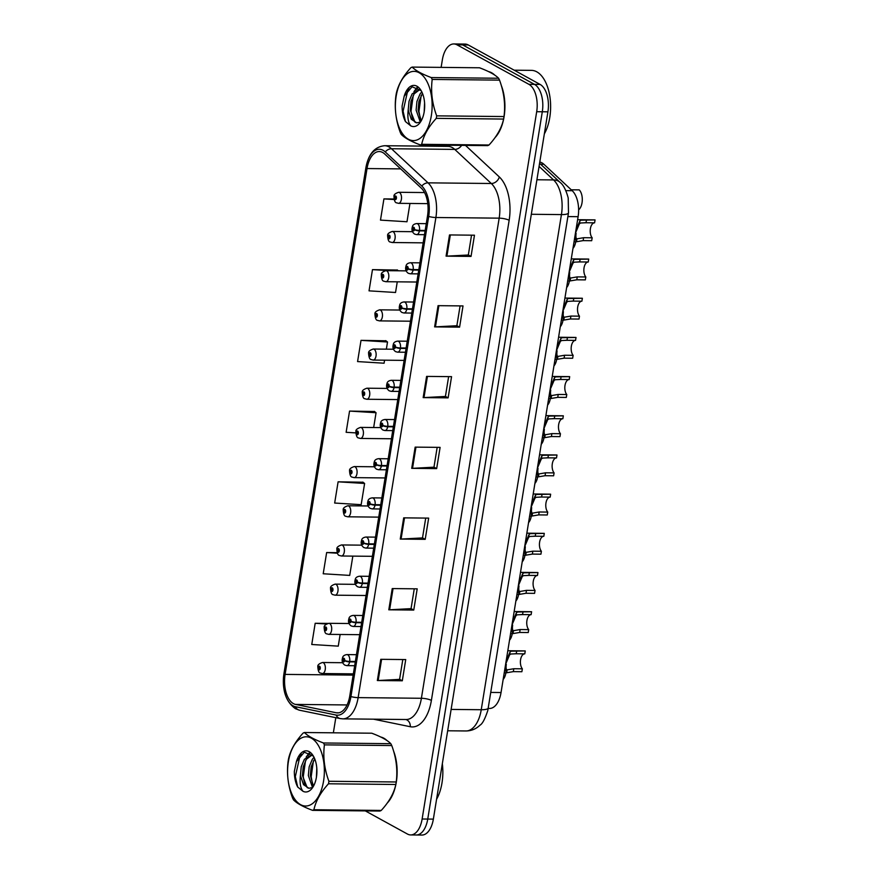 <?xml version="1.0" encoding="UTF-8"?>
<svg xmlns="http://www.w3.org/2000/svg" width="879" height="879" viewBox="0 0 879 879"><rect width="100%" height="100%" fill="white"/><g stroke="black" fill="none" stroke-linecap="round" stroke-linejoin="round"><path stroke-width="1.32" d="M539.783 162.077A22.096 11.746 90.6 0 1 543.881 164.263L572.207 190.699A22.096 11.746 90.6 0 1 578.107 216.684L501.041 692.531A22.096 11.746 90.6 0 1 489.581 708.452L488.219 708.441M387.243 803.065A35.358 18.789 -89.4 0 0 393.528 750.908A35.358 18.789 -89.4 0 1 387.243 803.065M387.046 740.59A35.358 18.789 -89.4 0 0 383.848 738.206A35.358 18.789 -89.4 0 0 380.805 737.041A35.358 18.789 -89.4 0 1 383.848 738.206A35.358 18.789 -89.4 0 1 387.046 740.59M495.009 137.64A35.358 18.789 -89.4 0 0 501.305 85.483A35.358 18.789 -89.4 0 1 495.009 137.64M494.822 75.165A35.358 18.789 -89.4 0 0 491.625 72.781A35.358 18.789 -89.4 0 0 488.581 71.617A35.358 18.789 -89.4 0 1 491.625 72.781A35.358 18.789 -89.4 0 1 494.822 75.165M293.41 703.618A23.568 12.526 90.6 0 1 285.104 674.402L367.026 168.548A23.568 12.526 90.6 0 1 379.256 151.551A23.568 12.526 90.6 0 1 384.694 153.979L421.25 188.073A23.568 12.526 90.6 0 1 427.535 215.805L349.776 695.926A23.568 12.526 90.6 0 1 337.558 712.913A23.568 12.526 90.6 0 1 336.261 712.77L295.553 704.42A23.568 12.526 90.6 0 1 293.41 703.618M293.059 705.815A25.854 13.745 -89.4 0 0 295.399 706.694L336.119 715.045A25.854 13.745 -89.4 0 0 350.941 696.564L428.699 216.443A25.854 13.745 -89.4 0 0 421.799 186.029L385.255 151.924A25.854 13.745 -89.4 0 0 365.873 167.9L283.939 673.764A25.854 13.745 -89.4 0 0 293.059 705.815M365.312 810.899L407.46 834.05A22.096 11.746 -89.4 0 0 410.669 834.929L421.898 835.05A22.096 11.746 -89.4 0 0 433.358 819.118L547.914 111.831A22.096 11.746 -89.4 0 0 540.124 84.439L468.243 44.95L462.629 44.884A22.096 11.746 -89.4 0 0 459.42 44.005A22.096 11.746 -89.4 0 1 462.629 44.884L534.509 84.384L462.629 44.884L457.014 44.829A22.096 11.746 -89.4 0 0 453.806 43.95A22.096 11.746 -89.4 0 0 442.346 59.882L441.126 67.386M547.914 111.831L542.299 111.765A22.096 11.746 -89.4 0 0 534.509 84.384A22.096 11.746 -89.4 0 1 542.299 111.765L427.743 819.063L542.299 111.765L536.684 111.71A22.096 11.746 -89.4 0 0 528.894 84.318L457.014 44.829M416.283 834.995A22.096 11.746 -89.4 0 0 427.743 819.063A22.096 11.746 -89.4 0 1 416.283 834.995M397.407 270.051L372.476 269.633L369.037 290.85L395.539 292.487L397.264 281.818M385.947 340.788L361.016 340.36L357.577 361.577L384.079 363.214L384.573 360.192M363.038 482.241L338.107 481.813L334.668 503.041L361.17 504.678L364.609 483.461L362.818 482.077M374.487 411.515L349.556 411.086L346.128 432.303L355.841 432.907M428.556 145.013L428.37 146.167M335.811 717.671L333.361 732.811M410.669 834.929A22.096 11.746 -89.4 0 0 422.129 819.008L536.684 111.71M438.061 305.661L463.013 305.925L459.585 327.142L434.622 326.889L438.061 305.661M449.51 234.935L474.473 235.198L471.034 256.415L446.082 256.152L449.51 234.935M403.692 517.852L428.655 518.116L425.216 539.332L400.253 539.069L403.692 517.852M392.232 588.578L417.195 588.842L413.756 610.059L388.804 609.806L392.232 588.578M380.783 659.316L405.735 659.569L402.307 680.785L377.344 680.533L380.783 659.316M426.601 376.399L451.564 376.651L448.125 397.868L423.162 397.616L426.601 376.399M415.152 447.125L440.104 447.378L436.665 468.606L411.713 468.342L415.152 447.125M394.023 199.006L383.925 198.896L380.486 220.113L406.988 221.761L409.955 203.456M337.151 552.66L326.647 552.55L323.208 573.767L349.71 575.404L352.842 556.11M327.9 623.409L315.187 623.277L311.759 644.494L338.261 646.142L340.14 634.484M436.665 468.606L433.973 467.123M437.171 447.356L433.962 467.178L412.537 468.331A5.889 1.362 -170.8 0 1 411.713 468.342M448.125 397.868L445.433 396.385M448.631 376.619L445.422 396.451L423.986 397.594A5.889 1.362 -170.8 0 1 423.162 397.616M402.307 680.785L399.604 679.313M402.802 659.547L399.593 679.368L378.168 680.522A5.889 1.362 -170.8 0 1 377.344 680.533M413.756 610.059L411.064 608.576M414.262 588.809L411.053 608.642L389.617 609.784A5.889 1.362 -170.8 0 1 388.804 609.806M425.216 539.332L422.513 537.849M425.722 518.083L422.502 537.915L401.077 539.058A5.889 1.362 -170.8 0 1 400.253 539.069M471.034 256.415L468.342 254.932M471.54 235.165L468.331 254.998L446.895 256.141A5.889 1.362 -170.8 0 1 446.082 256.152M459.585 327.142L456.882 325.659M460.091 305.892L456.871 325.724L435.446 326.867A5.889 1.362 -170.8 0 1 434.622 326.889M349.556 411.086L376.058 412.723L373.663 427.535M376.058 412.723L374.267 411.339M338.107 481.813L364.609 483.461M326.647 552.55L337.371 553.21M315.187 623.277L326.516 623.98M361.016 340.36L387.518 341.997L386.353 349.161M387.518 341.997L385.727 340.612M372.476 269.633L389.705 270.699M398.341 270.787L397.187 269.886M383.925 198.896L394.133 199.533M468.243 44.95A22.096 11.746 -89.4 0 0 465.035 44.071L453.806 43.95M505.897 672.809A11.053 5.867 90.6 0 1 503.162 679.39M317.923 666.952A3.681 0.725 7.8 0 0 317.835 667.084A3.681 0.725 7.8 0 0 318.363 667.557A1.846 0.978 -89.4 0 0 319.022 669.765A1.846 0.978 -89.4 0 0 320.242 668.501A1.846 0.978 -89.4 0 0 319.593 666.227A1.846 0.978 -89.4 0 0 318.385 667.403L319.418 667.282L319.297 668.732L318.363 667.557M319.681 667.765L318.934 667.754M318.385 667.403A3.681 0.989 -169.4 0 1 317.879 666.754C317.418 665.095 318.945 663.678 322.483 662.502A5.527 2.934 90.6 0 1 323.285 662.722A5.527 2.934 90.6 0 1 325.329 668.82A5.527 2.934 90.6 0 1 322.373 673.545L320.363 673.017C318.978 672.94 318.132 670.963 317.835 667.084M319.692 667.82L318.923 667.82M514.6 653.745L524.785 653.855A8.098 4.307 -89.4 0 0 520.577 659.689A8.098 4.307 -89.4 0 0 522.357 668.82L521.884 671.721L513.325 671.633L506.414 672.809L504.986 668.15M506.128 661.074L510.062 651.943L511.27 651.185L525.257 650.943A11.053 5.867 90.6 0 0 524.807 650.899L507.809 650.724M505.612 664.315L506.293 664.315C505.832 667.842 506.128 669.699 507.161 669.875L513.797 668.732L522.357 668.82M507.128 669.875L506.689 672.776M516.698 650.856L516.226 653.767L510.809 654.02L509.6 654.844L505.634 664.172M355.358 661.48L349.71 661.426A3.681 0.725 -172.2 0 1 344.689 660.514A1.846 0.978 -89.4 0 0 344.03 658.316A1.846 0.978 -89.4 0 0 342.81 659.569A1.846 0.978 -89.4 0 0 343.458 661.854A1.846 0.978 -89.4 0 0 344.667 660.678L343.634 660.788L343.755 659.349L344.689 660.514M506.293 664.315L505.491 665.04M344.667 660.678A3.681 0.989 10.6 0 0 349.633 661.887A5.527 2.934 90.6 0 1 346.809 665.634L354.666 665.722M355.281 661.942L349.633 661.887M524.785 653.855L525.257 650.943M512.248 633.627A11.053 5.867 90.6 0 1 509.512 640.198M324.263 627.771A3.681 0.725 7.8 0 0 324.175 627.903A3.681 0.725 7.8 0 0 324.703 628.375A1.846 0.978 -89.4 0 0 325.362 630.573A1.846 0.978 -89.4 0 0 326.592 629.32A1.846 0.978 -89.4 0 0 325.944 627.035A1.846 0.978 -89.4 0 0 324.736 628.221L325.768 628.1L325.648 629.54L324.703 628.375M326.032 628.584L325.285 628.573M324.736 628.221A3.681 0.989 -169.4 0 1 324.23 627.573C323.758 625.914 325.296 624.497 328.834 623.31A5.527 2.934 90.6 0 1 329.636 623.53A5.527 2.934 90.6 0 1 331.669 629.639A5.527 2.934 90.6 0 1 328.713 634.363L326.713 633.836C325.329 633.748 324.483 631.77 324.175 627.903M326.032 628.639L325.274 628.628M518.588 594.435A11.053 5.867 90.6 0 1 515.863 601.016M330.614 588.589A3.681 0.725 7.8 0 0 330.526 588.721A3.681 0.725 7.8 0 0 331.053 589.183A1.846 0.978 -89.4 0 0 331.713 591.391A1.846 0.978 -89.4 0 0 332.932 590.139A1.846 0.978 -89.4 0 0 332.284 587.853A1.846 0.978 -89.4 0 0 331.075 589.029L332.119 588.919L331.987 590.358L331.053 589.183M332.372 589.391L331.636 589.391M331.075 589.029A3.681 0.989 -169.4 0 1 330.581 588.381C330.108 586.732 331.636 585.315 335.174 584.128A5.527 2.934 90.6 0 1 335.976 584.348A5.527 2.934 90.6 0 1 338.019 590.446A5.527 2.934 90.6 0 1 335.064 595.182L333.064 594.654C331.669 594.567 330.823 592.589 330.526 588.721M332.383 589.457L331.625 589.446M524.939 555.253A11.053 5.867 90.6 0 1 522.203 561.835M336.954 549.408A3.681 0.725 7.8 0 0 336.866 549.529A3.681 0.725 7.8 0 0 337.393 550.001A1.846 0.978 -89.4 0 0 338.063 552.21A1.846 0.978 -89.4 0 0 339.283 550.957A1.846 0.978 -89.4 0 0 338.635 548.672A1.846 0.978 -89.4 0 0 337.426 549.847L338.459 549.727L338.338 551.177L337.393 550.001M338.723 550.21L337.976 550.199M337.426 549.847A3.681 0.989 -169.4 0 1 336.921 549.199C336.448 547.551 337.986 546.134 341.524 544.947A5.527 2.934 90.6 0 1 342.327 545.167A5.527 2.934 90.6 0 1 344.37 551.265A5.527 2.934 90.6 0 1 341.404 556L339.404 555.462C338.019 555.385 337.173 553.407 336.866 549.529M338.734 550.276L337.965 550.265M531.279 516.072A11.053 5.867 90.6 0 1 528.554 522.653M343.304 510.216A3.681 0.725 7.8 0 0 343.217 510.347A3.681 0.725 7.8 0 0 343.744 510.82A1.846 0.978 -89.4 0 0 344.403 513.017A1.846 0.978 -89.4 0 0 345.623 511.765A1.846 0.978 -89.4 0 0 344.975 509.49A1.846 0.978 -89.4 0 0 343.766 510.666L344.81 510.545L344.689 511.996L343.744 510.82M345.062 511.029L344.326 511.018M343.766 510.666A3.681 0.989 -169.4 0 1 343.271 510.018C342.799 508.359 344.337 506.941 347.864 505.766A5.527 2.934 90.6 0 1 348.666 505.985A5.527 2.934 90.6 0 1 350.71 512.083A5.527 2.934 90.6 0 1 347.754 516.808L345.755 516.281C344.359 516.204 343.524 514.226 343.217 510.347M345.073 511.084L344.315 511.084M520.939 614.564L531.125 614.663A8.098 4.307 -89.4 0 0 526.928 620.508A8.098 4.307 -89.4 0 0 528.708 629.628L528.235 632.539L519.676 632.451L512.754 633.627L511.336 628.968M512.479 621.882L516.412 612.762L517.61 612.004L531.597 611.751A11.053 5.867 90.6 0 0 531.158 611.718L514.149 611.542M511.952 625.134L512.633 625.134C512.182 628.661 512.468 630.518 513.512 630.693L520.148 629.54L528.708 629.628M513.468 630.693L513.039 633.594M523.038 611.663L522.565 614.575L517.16 614.828L515.94 615.663L511.974 624.991M361.698 622.299L356.05 622.244A3.681 0.725 -172.2 0 1 351.04 621.332A1.846 0.978 -89.4 0 0 350.38 619.135A1.846 0.978 -89.4 0 0 349.15 620.387A1.846 0.978 -89.4 0 0 349.798 622.662A1.846 0.978 -89.4 0 0 351.018 621.486L349.974 621.607L350.095 620.156L351.04 621.332M512.633 625.134L511.831 625.859M351.018 621.486A3.681 0.989 10.6 0 0 355.973 622.706A5.527 2.934 90.6 0 1 353.149 626.452L361.016 626.54M361.621 622.761L355.973 622.706M531.125 614.663L531.597 611.751M527.29 575.371L537.476 575.481A8.098 4.307 -89.4 0 0 533.267 581.327A8.098 4.307 -89.4 0 0 535.047 590.446L534.575 593.358L526.016 593.27L519.104 594.446L517.676 589.776M518.83 582.7L522.763 573.569L523.961 572.822L537.948 572.57A11.053 5.867 90.6 0 0 537.508 572.537L520.5 572.361M518.302 585.941L518.984 585.952C518.533 589.479 518.819 591.325 519.852 591.501L526.488 590.358L535.047 590.446M519.819 591.501L519.39 594.402M529.389 572.482L528.916 575.393L523.499 575.646L522.291 576.47L518.324 585.799M368.048 583.118L362.401 583.052A3.681 0.725 -172.2 0 1 357.379 582.151A1.846 0.978 -89.4 0 0 356.72 579.942A1.846 0.978 -89.4 0 0 355.501 581.195A1.846 0.978 -89.4 0 0 356.149 583.48A1.846 0.978 -89.4 0 0 357.357 582.305L356.325 582.425L356.445 580.975L357.379 582.151M518.984 585.952L518.181 586.678M357.357 582.305A3.681 0.989 10.6 0 0 362.324 583.513A5.527 2.934 90.6 0 1 359.5 587.271L367.356 587.348M367.971 583.579L362.324 583.513M537.476 575.481L537.948 572.57M533.63 536.19L543.815 536.3A8.098 4.307 -89.4 0 0 539.618 542.134A8.098 4.307 -89.4 0 0 541.398 551.265L540.926 554.177L532.366 554.089L525.455 555.264L524.027 550.595M525.17 543.519L529.103 534.388L530.312 533.63L544.288 533.388A11.053 5.867 90.6 0 0 543.848 533.355L526.851 533.179M524.642 546.76L525.334 546.771C524.873 550.298 525.17 552.144 526.202 552.32L532.839 551.177L541.398 551.265M535.729 533.3L535.267 536.212L529.85 536.465L528.631 537.289L524.664 546.617M374.388 543.925L368.74 543.87A3.681 0.725 -172.2 0 1 363.73 542.969A1.846 0.978 -89.4 0 0 363.071 540.761A1.846 0.978 -89.4 0 0 361.851 542.013A1.846 0.978 -89.4 0 0 362.5 544.299A1.846 0.978 -89.4 0 0 363.708 543.123L362.664 543.233L362.785 541.794L363.73 542.969M525.334 546.771L524.532 547.496M363.708 543.123A3.681 0.989 10.6 0 0 368.675 544.332A5.527 2.934 90.6 0 1 365.851 548.089L373.707 548.166M374.322 544.398L368.675 544.332M543.815 536.3L544.288 533.388M436.566 799.297A36.83 19.569 -89.4 0 0 442.335 763.708M544.343 133.872A36.83 19.569 -89.4 0 0 550.133 98.481A36.83 19.569 -89.4 0 0 536.783 71.825A36.83 19.569 -89.4 0 0 531.432 70.364L514.182 70.188M323.56 781.068A34.622 18.393 -89.4 0 0 311.353 738.162A34.622 18.393 -89.4 0 0 288.378 761.741A34.622 18.393 -89.4 0 0 300.585 804.648A34.622 18.393 -89.4 0 0 323.56 781.068M328.493 783.782C320.637 792.364 315.77 801.011 313.913 809.735A39.775 21.14 -89.4 0 1 312.561 810.35L379.904 811.053A39.775 21.14 -89.4 0 0 381.255 810.427C389.111 801.846 393.968 793.199 395.836 784.486L328.493 783.782A39.775 21.14 -89.4 0 0 328.702 782.541A39.775 21.14 -89.4 0 0 328.9 781.277L396.231 781.98C397.769 769.916 396.275 757.786 391.759 745.557A39.775 21.14 -89.4 0 0 390.814 743.678C387.496 740.228 381.145 736.734 371.751 733.207L304.42 732.515C307.76 735.976 314.122 739.47 323.472 742.986L390.814 743.678M391.759 745.557L324.417 744.865C322.89 756.918 324.373 769.059 328.9 781.277M324.417 744.865A39.775 21.14 -89.4 0 0 323.472 742.986M304.42 732.515A39.775 21.14 -89.4 0 0 303.068 733.13C295.168 741.788 290.312 750.435 288.488 759.082A39.775 21.14 -89.4 0 0 288.279 760.324A39.775 21.14 -89.4 0 0 288.081 761.588C286.565 773.74 288.059 785.881 292.564 798A39.775 21.14 -89.4 0 0 293.509 799.879C296.849 803.351 303.2 806.845 312.561 810.35M395.836 784.486A39.775 21.14 -89.4 0 0 396.044 783.233A39.775 21.14 -89.4 0 0 396.231 781.98M316.803 768.257L316.407 777.289M314.012 757.248L312.287 759.379L309.166 766.829L308.353 775.531L312.386 787.112M314.704 758.775L311.155 766.851L310.331 775.553L313.451 786.134M312.221 754.654L304.365 759.291L301.244 766.741L300.42 775.454L303.497 784.661L308.968 788.276L311.232 787.76M312.309 754.764L306.342 759.313L303.233 766.763L302.409 775.476L307.189 787.617L308.848 788.243M316.429 777.157A20.58 10.933 -89.4 0 0 312.99 755.446A20.58 10.933 -89.4 0 0 296.41 761.643L294.333 771.41C294.333 777.497 295.454 782.706 297.695 787.024L302.991 791.287A20.58 10.933 -89.4 0 0 312.66 787.507A20.58 10.933 -89.4 0 0 316.429 777.157M313.396 756.116L304.288 752.182L296.41 761.643M302.991 791.287C300.442 788.133 299.585 782.848 300.42 775.454M313.913 809.735L381.255 810.427M313.429 760.796L311.177 776.794L312.693 784.98M310.133 752.929L308.002 755.654M305.507 760.709L303.255 776.717L304.771 784.892M301.167 754.05L300.047 755.61L295.322 776.629L297.695 787.024M309.496 752.578L306.156 757.094M431.336 115.643A34.622 18.393 -89.4 0 0 419.129 72.737A34.622 18.393 -89.4 0 0 396.154 96.316A34.622 18.393 -89.4 0 0 408.361 139.223A34.622 18.393 -89.4 0 0 431.336 115.643M436.27 118.357C428.403 126.939 423.546 135.586 421.689 144.31A39.775 21.14 -89.4 0 1 420.338 144.925L487.68 145.628A39.775 21.14 -89.4 0 0 489.032 145.002C496.888 136.421 501.744 127.774 503.601 119.061L436.27 118.357A39.775 21.14 -89.4 0 0 436.478 117.116A39.775 21.14 -89.4 0 0 436.676 115.852L504.008 116.555C505.546 104.491 504.052 92.361 499.536 80.132A39.775 21.14 -89.4 0 0 498.591 78.253C495.273 74.803 488.922 71.309 479.527 67.782L412.196 67.09C415.536 70.551 421.887 74.045 431.248 77.561L498.591 78.253M499.536 80.132L432.193 79.44C430.666 91.493 432.149 103.634 436.676 115.852M432.193 79.44A39.775 21.14 -89.4 0 0 431.248 77.561M412.196 67.09A39.775 21.14 -89.4 0 0 410.845 67.705C402.945 76.363 398.088 85.01 396.264 93.657A39.775 21.14 -89.4 0 0 396.055 94.899A39.775 21.14 -89.4 0 0 395.858 96.163C394.341 108.315 395.825 120.456 400.341 132.575A39.775 21.14 -89.4 0 0 401.285 134.454C404.626 137.926 410.976 141.42 420.338 144.925M503.601 119.061A39.775 21.14 -89.4 0 0 503.821 117.808A39.775 21.14 -89.4 0 0 504.008 116.555M424.579 102.832L424.183 111.864M421.788 91.823L420.063 93.954L416.943 101.404L416.119 110.106L420.162 121.687M422.48 93.361L418.931 101.426L418.107 110.128L421.228 120.709M419.986 89.229L412.141 93.866L409.021 101.316L408.197 110.029L411.273 119.236L416.745 122.851L419.008 122.335M420.085 89.339L414.119 93.888L410.998 101.338L410.185 110.051L414.965 122.192L416.624 122.818M424.205 111.732A20.58 10.933 -89.4 0 0 420.766 90.021A20.58 10.933 -89.4 0 0 404.186 96.218L402.11 105.985C402.11 112.072 403.23 117.281 405.472 121.599L410.768 125.862A20.58 10.933 -89.4 0 0 420.437 122.082A20.58 10.933 -89.4 0 0 424.205 111.732M421.173 90.691L412.053 86.757L404.186 96.218M410.768 125.862C408.219 122.708 407.351 117.423 408.197 110.029M421.689 144.31L489.032 145.002M421.206 95.371L418.953 111.369L420.47 119.555M417.91 87.504L415.778 90.229M413.284 95.284L411.02 111.292L412.548 119.467M408.944 88.625L407.823 90.185L403.098 111.204L405.472 121.599M417.272 87.153L413.932 91.669M537.629 476.89A11.053 5.867 90.6 0 1 534.893 483.461M349.655 471.034A3.681 0.725 7.8 0 0 349.567 471.166A3.681 0.725 7.8 0 0 350.095 471.638A1.846 0.978 -89.4 0 0 350.754 473.836A1.846 0.978 -89.4 0 0 351.974 472.583A1.846 0.978 -89.4 0 0 351.325 470.298A1.846 0.978 -89.4 0 0 350.117 471.485L351.15 471.364L351.029 472.803L350.095 471.638M351.413 471.836L350.666 471.836M350.117 471.485A3.681 0.989 -169.4 0 1 349.611 470.836C349.15 469.177 350.677 467.76 354.215 466.573A5.527 2.934 90.6 0 1 355.017 466.793A5.527 2.934 90.6 0 1 357.061 472.891A5.527 2.934 90.6 0 1 354.105 477.627L352.094 477.099C350.71 477.011 349.864 475.034 349.567 471.166M351.424 471.902L350.655 471.891M543.98 437.698A11.053 5.867 90.6 0 1 541.244 444.28M355.995 431.853A3.681 0.725 7.8 0 0 355.907 431.985A3.681 0.725 7.8 0 0 356.434 432.446A1.846 0.978 -89.4 0 0 357.094 434.655A1.846 0.978 -89.4 0 0 358.324 433.402A1.846 0.978 -89.4 0 0 357.676 431.117A1.846 0.978 -89.4 0 0 356.467 432.292L357.5 432.182L357.379 433.622L356.434 432.446M357.764 432.655L357.017 432.655M356.467 432.292A3.681 0.989 -169.4 0 1 355.962 431.644C355.49 429.996 357.028 428.578 360.566 427.392A5.527 2.934 90.6 0 1 361.368 427.612A5.527 2.934 90.6 0 1 363.401 433.71A5.527 2.934 90.6 0 1 360.445 438.445L358.445 437.918C357.061 437.83 356.215 435.852 355.907 431.985M357.764 432.721L357.006 432.71M550.32 398.517A11.053 5.867 90.6 0 1 547.595 405.098M362.346 392.671A3.681 0.725 7.8 0 0 362.258 392.792A3.681 0.725 7.8 0 0 362.785 393.265A1.846 0.978 -89.4 0 0 363.445 395.473A1.846 0.978 -89.4 0 0 364.664 394.221A1.846 0.978 -89.4 0 0 364.016 391.935A1.846 0.978 -89.4 0 0 362.807 393.111L363.851 392.99L363.719 394.44L362.785 393.265M364.104 393.473L363.368 393.462M362.807 393.111A3.681 0.989 -169.4 0 1 362.313 392.463C361.84 390.814 363.368 389.386 366.906 388.21A5.527 2.934 90.6 0 1 367.708 388.43A5.527 2.934 90.6 0 1 369.751 394.528A5.527 2.934 90.6 0 1 366.796 399.253L364.796 398.725C363.401 398.648 362.555 396.671 362.258 392.792M364.115 393.539L363.357 393.528M539.981 497.009L550.166 497.118A8.098 4.307 -89.4 0 0 545.969 502.953A8.098 4.307 -89.4 0 0 547.738 512.083L547.276 514.984L538.717 514.896L531.795 516.072L530.367 511.413M531.52 504.326L535.454 495.207L536.651 494.448L550.639 494.207A11.053 5.867 90.6 0 0 550.199 494.163L533.19 493.987M530.993 507.579L531.674 507.579C531.224 511.106 531.509 512.962 532.542 513.138L539.19 511.985L547.738 512.083M532.509 513.138L532.081 516.039M542.079 494.119L541.607 497.02L536.201 497.283L534.981 498.107L531.015 507.436M380.739 504.744L375.091 504.689A3.681 0.725 -172.2 0 1 370.081 503.777A1.846 0.978 -89.4 0 0 369.411 501.579A1.846 0.978 -89.4 0 0 368.191 502.832A1.846 0.978 -89.4 0 0 368.839 505.117A1.846 0.978 -89.4 0 0 370.048 503.931L369.015 504.052L369.136 502.612L370.081 503.777M531.674 507.579L530.872 508.304M370.048 503.931A3.681 0.989 10.6 0 0 375.014 505.15A5.527 2.934 90.6 0 1 372.191 508.897L380.058 508.985M380.662 505.205L375.014 505.15M550.166 497.118L550.639 494.207M546.331 457.827L556.517 457.926A8.098 4.307 -89.4 0 0 552.309 463.771A8.098 4.307 -89.4 0 0 554.089 472.891L553.616 475.803L545.057 475.715L538.146 476.89L536.717 472.232M537.86 465.145L541.794 456.025L543.002 455.267L556.989 455.014A11.053 5.867 90.6 0 0 556.539 454.981L539.541 454.806M537.344 468.397L538.025 468.397C537.563 471.924 537.86 473.77 538.893 473.957L545.529 472.803L554.089 472.891M548.43 454.926L547.958 457.838L542.541 458.091L541.332 458.926L537.366 468.254M387.09 465.562L381.442 465.507A3.681 0.725 -172.2 0 1 376.421 464.595A1.846 0.978 -89.4 0 0 375.762 462.398A1.846 0.978 -89.4 0 0 374.542 463.651A1.846 0.978 -89.4 0 0 375.19 465.925A1.846 0.978 -89.4 0 0 376.399 464.749L375.366 464.87L375.487 463.42L376.421 464.595M538.025 468.397L537.223 469.122M376.399 464.749A3.681 0.989 10.6 0 0 381.365 465.969A5.527 2.934 90.6 0 1 378.541 469.716L386.397 469.804M387.013 466.024L381.365 465.969M556.517 457.926L556.989 455.014M552.671 418.635L562.857 418.745A8.098 4.307 -89.4 0 0 558.659 424.59A8.098 4.307 -89.4 0 0 560.439 433.71L559.967 436.621L551.408 436.533L544.486 437.709L543.068 433.039M544.211 425.963L548.144 416.833L549.353 416.086L563.329 415.833A11.053 5.867 90.6 0 0 562.89 415.8L545.881 415.624M543.683 429.205L544.365 429.216C543.914 432.743 544.2 434.589 545.244 434.764L551.88 433.622L560.439 433.71M545.2 434.764L544.771 437.665M554.77 415.745L554.297 418.657L548.892 418.909L547.672 419.733L543.705 429.062M393.429 426.381L387.782 426.315A3.681 0.725 -172.2 0 1 382.772 425.414A1.846 0.978 -89.4 0 0 382.112 423.206A1.846 0.978 -89.4 0 0 380.882 424.458A1.846 0.978 -89.4 0 0 381.541 426.744A1.846 0.978 -89.4 0 0 382.75 425.568L381.706 425.689L381.827 424.238L382.772 425.414M544.365 429.216L543.563 429.941M382.75 425.568A3.681 0.989 10.6 0 0 387.705 426.776A5.527 2.934 90.6 0 1 384.881 430.534L392.748 430.611M393.352 426.842L387.705 426.776M562.857 418.745L563.329 415.833M556.671 359.335A11.053 5.867 90.6 0 1 553.935 365.917M368.686 353.479A3.681 0.725 7.8 0 0 368.598 353.611A3.681 0.725 7.8 0 0 369.136 354.083A1.846 0.978 -89.4 0 0 369.795 356.281A1.846 0.978 -89.4 0 0 371.015 355.028A1.846 0.978 -89.4 0 0 370.367 352.754A1.846 0.978 -89.4 0 0 369.158 353.929L370.191 353.808L370.07 355.259L369.136 354.083M370.455 354.292L369.707 354.281M369.158 353.929A3.681 0.989 -169.4 0 1 368.653 353.281C368.18 351.622 369.718 350.205 373.256 349.029A5.527 2.934 90.6 0 1 374.058 349.249A5.527 2.934 90.6 0 1 376.102 355.347A5.527 2.934 90.6 0 1 373.146 360.071L371.136 359.544C369.751 359.456 368.905 357.478 368.598 353.611M370.466 354.347L369.696 354.347M563.01 320.154A11.053 5.867 90.6 0 1 560.286 326.724M375.036 314.297A3.681 0.725 7.8 0 0 374.948 314.429A3.681 0.725 7.8 0 0 375.476 314.902A1.846 0.978 -89.4 0 0 376.135 317.099A1.846 0.978 -89.4 0 0 377.366 315.847A1.846 0.978 -89.4 0 0 376.706 313.561A1.846 0.978 -89.4 0 0 375.498 314.737L376.542 314.627L376.421 316.066L375.476 314.902M376.794 315.1L376.058 315.1M375.498 314.737A3.681 0.989 -169.4 0 1 375.003 314.1C374.531 312.441 376.069 311.023 379.607 309.837A5.527 2.934 90.6 0 1 380.409 310.056A5.527 2.934 90.6 0 1 382.442 316.154A5.527 2.934 90.6 0 1 379.486 320.89L377.487 320.363C376.102 320.275 375.256 318.297 374.948 314.429M376.805 315.165L376.047 315.154M569.361 280.961A11.053 5.867 90.6 0 1 566.625 287.543M381.387 275.116A3.681 0.725 7.8 0 0 381.299 275.248A3.681 0.725 7.8 0 0 381.827 275.709A1.846 0.978 -89.4 0 0 382.486 277.918A1.846 0.978 -89.4 0 0 383.705 276.665A1.846 0.978 -89.4 0 0 383.057 274.38A1.846 0.978 -89.4 0 0 381.849 275.556L382.881 275.446L382.761 276.885L381.827 275.709M383.145 275.918L382.398 275.907M381.849 275.556A3.681 0.989 -169.4 0 1 381.343 274.907C380.882 273.259 382.409 271.842 385.947 270.655A5.527 2.934 90.6 0 1 386.749 270.875A5.527 2.934 90.6 0 1 388.793 276.973A5.527 2.934 90.6 0 1 385.837 281.709L383.826 281.181C382.442 281.093 381.596 279.115 381.299 275.248M383.156 275.984L382.387 275.973M575.712 241.78A11.053 5.867 90.6 0 1 572.976 248.361M387.727 235.935A3.681 0.725 7.8 0 0 387.639 236.055A3.681 0.725 7.8 0 0 388.166 236.528A1.846 0.978 -89.4 0 0 388.837 238.736A1.846 0.978 -89.4 0 0 390.056 237.484A1.846 0.978 -89.4 0 0 389.408 235.198A1.846 0.978 -89.4 0 0 388.199 236.374L389.232 236.253L389.111 237.704L388.166 236.528M389.496 236.737L388.749 236.726M388.199 236.374A3.681 0.989 -169.4 0 1 387.694 235.726C387.221 234.078 388.76 232.649 392.298 231.474A5.527 2.934 90.6 0 1 393.1 231.693A5.527 2.934 90.6 0 1 395.132 237.791A5.527 2.934 90.6 0 1 392.177 242.516L390.177 241.989C388.793 241.912 387.947 239.934 387.639 236.055M389.496 236.803L388.738 236.792M571.251 189.798L579.228 189.875A11.053 5.867 90.6 0 1 582.283 200.137A11.053 5.867 90.6 0 1 578.624 209.839M394.078 196.742A3.681 0.725 7.8 0 0 393.99 196.874A3.681 0.725 7.8 0 0 394.517 197.346A1.846 0.978 -89.4 0 0 395.176 199.544A1.846 0.978 -89.4 0 0 396.396 198.291A1.846 0.978 -89.4 0 0 395.748 196.017A1.846 0.978 -89.4 0 0 394.539 197.193L395.583 197.072L395.451 198.522L394.517 197.346M395.836 197.555L395.1 197.544M394.539 197.193A3.681 0.989 -169.4 0 1 394.045 196.544C393.572 194.885 395.1 193.468 398.637 192.292A5.527 2.934 90.6 0 1 399.44 192.512A5.527 2.934 90.6 0 1 401.483 198.61A5.527 2.934 90.6 0 1 398.528 203.335L396.528 202.807C395.132 202.719 394.286 200.742 393.99 196.874M395.847 197.61L395.089 197.61M559.022 379.453L569.207 379.563A8.098 4.307 -89.4 0 0 564.999 385.398A8.098 4.307 -89.4 0 0 566.779 394.528L566.307 397.44L557.747 397.352L550.836 398.528L549.408 393.858M550.562 386.782L554.495 377.651L555.693 376.893L569.68 376.651A11.053 5.867 90.6 0 0 569.24 376.619L552.232 376.443M550.034 390.023L550.715 390.034C550.265 393.55 550.551 395.407 551.583 395.583L558.22 394.44L566.779 394.528M561.121 376.564L560.648 379.475L555.231 379.728L554.023 380.552L550.056 389.88M399.78 387.189L394.133 387.134A3.681 0.725 -172.2 0 1 389.111 386.233A1.846 0.978 -89.4 0 0 388.452 384.024A1.846 0.978 -89.4 0 0 387.232 385.277A1.846 0.978 -89.4 0 0 387.881 387.562A1.846 0.978 -89.4 0 0 389.089 386.386L388.057 386.496L388.177 385.057L389.111 386.233M550.715 390.034L549.913 390.759M389.089 386.386A3.681 0.989 10.6 0 0 394.056 387.595A5.527 2.934 90.6 0 1 391.232 391.353L399.088 391.43M399.703 387.661L394.056 387.595M569.207 379.563L569.68 376.651M565.362 340.272L575.547 340.382A8.098 4.307 -89.4 0 0 571.35 346.216A8.098 4.307 -89.4 0 0 573.13 355.347L572.658 358.247L564.098 358.16L557.187 359.335L555.759 354.676M556.901 347.59L560.835 338.47L562.044 337.712L576.02 337.47A11.053 5.867 90.6 0 0 575.58 337.426L558.583 337.25M556.374 350.842L557.066 350.842C556.605 354.369 556.901 356.226 557.934 356.402L564.571 355.248L573.13 355.347M557.901 356.402L557.462 359.302M567.46 337.382L566.999 340.283L561.582 340.547L560.362 341.371L556.407 350.699M406.131 348.007L400.472 347.952A3.681 0.725 -172.2 0 1 395.462 347.04A1.846 0.978 -89.4 0 0 394.803 344.843A1.846 0.978 -89.4 0 0 393.583 346.095A1.846 0.978 -89.4 0 0 394.231 348.381A1.846 0.978 -89.4 0 0 395.44 347.194L394.396 347.315L394.528 345.876L395.462 347.04M557.066 350.842L556.264 351.567M395.44 347.194A3.681 0.989 10.6 0 0 400.406 348.414A5.527 2.934 90.6 0 1 397.583 352.16L405.439 352.248M406.054 348.469L400.406 348.414M575.547 340.382L576.02 337.47M571.713 301.09L581.898 301.189A8.098 4.307 -89.4 0 0 577.701 307.035A8.098 4.307 -89.4 0 0 579.47 316.154L579.008 319.066L570.449 318.978L563.527 320.154L562.099 315.495M563.252 308.408L567.186 299.278L568.383 298.53L582.37 298.278A11.053 5.867 90.6 0 0 581.931 298.245L564.922 298.069M562.725 311.66L563.406 311.66C562.956 315.187 563.241 317.033 564.285 317.22L570.921 316.066L579.47 316.154M573.811 298.19L573.339 301.101L567.933 301.354L566.713 302.189L562.747 311.518M412.471 308.826L406.823 308.771A3.681 0.725 -172.2 0 1 401.813 307.859A1.846 0.978 -89.4 0 0 401.143 305.65A1.846 0.978 -89.4 0 0 399.923 306.914A1.846 0.978 -89.4 0 0 400.571 309.188A1.846 0.978 -89.4 0 0 401.78 308.013L400.747 308.133L400.868 306.683L401.813 307.859M563.406 311.66L562.604 312.386M401.78 308.013A3.681 0.989 10.6 0 0 406.746 309.232A5.527 2.934 90.6 0 1 403.922 312.979L411.79 313.067M412.394 309.287L406.746 309.232M581.898 301.189L582.37 298.278M578.063 261.898L588.249 262.008A8.098 4.307 -89.4 0 0 584.041 267.853A8.098 4.307 -89.4 0 0 585.821 276.973L585.348 279.885L576.789 279.797L569.878 280.972L568.449 276.303M569.592 269.227L573.526 260.096L574.734 259.349L588.721 259.096A11.053 5.867 90.6 0 0 588.271 259.063L571.273 258.887M569.076 272.468L569.757 272.479C569.295 276.006 569.592 277.852 570.625 278.028L577.261 276.885L585.821 276.973M570.592 278.028L570.152 280.928M580.162 259.008L579.69 261.92L574.273 262.173L573.064 262.997L569.098 272.325M418.822 269.644L413.174 269.578A3.681 0.725 -172.2 0 1 408.153 268.677A1.846 0.978 -89.4 0 0 407.493 266.469A1.846 0.978 -89.4 0 0 406.274 267.721A1.846 0.978 -89.4 0 0 406.922 270.007A1.846 0.978 -89.4 0 0 408.131 268.831L407.098 268.952L407.219 267.502L408.153 268.677M569.757 272.479L568.955 273.204M408.131 268.831A3.681 0.989 10.6 0 0 413.097 270.04A5.527 2.934 90.6 0 1 410.273 273.798L418.129 273.874M418.745 270.106L413.097 270.04M588.249 262.008L588.721 259.096M584.403 222.717L594.589 222.826A8.098 4.307 -89.4 0 0 590.391 228.661A8.098 4.307 -89.4 0 0 592.171 237.791L591.699 240.703L583.14 240.615L576.217 241.791L574.8 237.121M575.943 230.045L579.876 220.915L581.085 220.157L595.061 219.915A11.053 5.867 90.6 0 0 594.622 219.882L577.613 219.706M575.415 233.287L576.097 233.298C575.646 236.814 575.932 238.67 576.976 238.846L583.612 237.704L592.171 237.791M586.502 219.827L586.029 222.739L580.623 222.991L579.404 223.815L575.437 233.144M425.161 230.452L419.514 230.397A3.681 0.725 -172.2 0 1 414.503 229.496A1.846 0.978 -89.4 0 0 413.844 227.287A1.846 0.978 -89.4 0 0 412.614 228.54A1.846 0.978 -89.4 0 0 413.273 230.825A1.846 0.978 -89.4 0 0 414.481 229.65L413.438 229.76L413.559 228.32L414.503 229.496M576.097 233.298L575.295 234.023M414.481 229.65A3.681 0.989 10.6 0 0 419.437 230.858A5.527 2.934 90.6 0 1 416.613 234.616L424.48 234.693M425.095 230.913L419.437 230.858M594.589 222.826L595.061 219.915M490.812 692.421L501.041 692.531M567.889 216.586L578.107 216.684M565.867 190.633L572.207 190.699M540.618 164.23L543.881 164.263M285.104 674.402L353.149 675.105M442.445 146.31A36.83 19.569 90.6 0 1 443.335 145.167M385.255 151.924A7.362 5.615 -47 0 1 391.485 148.749L454.762 149.397A29.468 15.657 -89.4 0 0 452.235 147.54A29.468 15.657 -89.4 0 0 447.949 146.375L384.683 145.716A29.468 15.657 90.6 0 1 391.485 148.749L428.04 182.843A29.468 15.657 90.6 0 1 435.896 217.509L358.138 697.618A7.362 1.714 -170.8 0 1 350.941 696.564M283.961 673.622A7.362 1.714 9.2 0 0 283.939 673.688C281.917 690.015 285.763 701.695 295.465 708.716L299.53 710.221A7.362 6.208 -78.4 0 1 295.399 706.694M428.699 216.443A7.362 1.714 9.2 0 0 435.896 217.509L499.173 218.157A29.468 15.657 -89.4 0 0 491.306 183.502L454.762 149.397A7.362 5.615 133 0 0 461.64 145.354M421.799 186.029A7.362 5.615 -47 0 1 428.04 182.843L491.306 183.502A7.362 5.615 133 0 0 499.327 176.954A36.83 19.569 90.6 0 1 509.15 220.277L431.391 700.398A36.83 19.569 90.6 0 1 410.284 726.724L373.487 719.176M299.53 710.221L340.25 718.582A7.362 6.208 -78.4 0 1 336.119 715.045M431.391 700.398A7.362 1.714 -170.8 0 0 421.404 698.278L358.138 697.618A29.468 15.657 90.6 0 1 342.854 718.857L406.131 719.516A29.468 15.657 -89.4 0 0 421.404 698.278L499.173 218.157A7.362 1.714 -170.8 0 1 509.15 220.277M384.683 145.716C374.674 146.672 368.4 154.045 365.873 167.834L283.939 673.688A7.362 1.714 9.2 0 0 283.939 673.764M465.496 145.398L499.327 176.954M422.129 819.008L433.358 819.118M528.894 84.318L540.124 84.439M410.284 726.724A7.362 6.208 101.6 0 0 405.79 719.505M367.026 168.548L400.681 168.889M295.553 704.42L347.062 704.947M336.261 712.77L338.844 712.803M415.965 447.136L412.537 468.331M404.505 517.863L401.077 539.058M393.056 588.589L389.617 609.784M381.596 659.327L378.168 680.522M427.425 376.399L423.986 397.594M438.874 305.672L435.446 326.867M450.334 234.946L446.895 256.141M488.295 707.969A14.734 3.417 -170.8 0 1 481.242 709.727L561.439 214.597A29.468 15.657 -89.4 0 0 553.572 179.931A14.734 11.229 -47 0 1 560.066 182.371C563.296 184.722 566.01 189.919 568.208 197.962L568.493 212.828L487.812 710.452C484.988 718.989 482.395 723.889 480.033 725.142C476.077 728.966 471.386 730.91 465.958 730.965A29.468 15.657 -89.4 0 0 481.242 709.727L451.125 709.419M539.08 166.406L553.572 179.931L536.915 179.755M568.493 212.828A14.734 3.417 -170.8 0 1 561.439 214.597L531.323 214.278M356.456 654.69L346.919 654.591A5.527 2.934 90.6 0 1 347.721 654.811A5.527 2.934 90.6 0 1 349.71 661.426M509.6 654.844L510.062 651.943M513.325 671.633L513.797 668.732M362.796 615.509L353.27 615.41A5.527 2.934 90.6 0 1 354.072 615.63A5.527 2.934 90.6 0 1 356.05 622.244M515.94 615.663L516.412 612.762M519.676 632.451L520.148 629.54M369.147 576.316L359.61 576.217A5.527 2.934 90.6 0 1 360.412 576.437A5.527 2.934 90.6 0 1 362.401 583.052M522.291 576.47L522.763 573.569M526.016 593.27L526.488 590.358M375.498 537.135L365.961 537.036A5.527 2.934 90.6 0 1 366.763 537.256A5.527 2.934 90.6 0 1 368.74 543.87M528.631 537.289L529.103 534.388M525.73 555.22L526.202 552.32M532.366 554.089L532.839 551.177M381.838 497.953L372.311 497.855A5.527 2.934 90.6 0 1 373.114 498.074A5.527 2.934 90.6 0 1 375.091 504.689M534.981 498.107L535.454 495.207M538.717 514.896L539.19 511.985M388.188 458.772L378.651 458.673A5.527 2.934 90.6 0 1 379.453 458.893A5.527 2.934 90.6 0 1 381.442 465.507M541.332 458.926L541.794 456.025M538.42 476.857L538.893 473.957M545.057 475.715L545.529 472.803M394.528 419.58L385.002 419.481A5.527 2.934 90.6 0 1 385.804 419.701A5.527 2.934 90.6 0 1 387.782 426.315M547.672 419.733L548.144 416.833M551.408 436.533L551.88 433.622M400.879 380.398L391.342 380.299A5.527 2.934 90.6 0 1 392.144 380.519A5.527 2.934 90.6 0 1 394.133 387.134M554.023 380.552L554.495 377.651M551.122 398.484L551.583 395.583M557.747 397.352L558.22 394.44M407.23 341.217L397.693 341.118A5.527 2.934 90.6 0 1 398.495 341.338A5.527 2.934 90.6 0 1 400.472 347.952M560.362 341.371L560.835 338.47M564.098 358.16L564.571 355.248M413.569 302.035L404.043 301.936A5.527 2.934 90.6 0 1 404.845 302.156A5.527 2.934 90.6 0 1 406.823 308.771M566.713 302.189L567.186 299.278M563.813 320.121L564.285 317.22M570.449 318.978L570.921 316.066M419.92 262.843L410.383 262.744A5.527 2.934 90.6 0 1 411.185 262.964A5.527 2.934 90.6 0 1 413.174 269.578M573.064 262.997L573.526 260.096M576.789 279.797L577.261 276.885M426.26 223.662L416.734 223.563A5.527 2.934 90.6 0 1 417.536 223.782A5.527 2.934 90.6 0 1 419.514 230.397M579.404 223.815L579.876 220.915M576.503 241.747L576.976 238.846M583.14 240.615L583.612 237.704M340.25 718.582L342.854 718.857M465.958 730.965L447.675 730.779M539.585 163.263L560.066 182.371M353.347 673.863L322.373 673.545M342.7 662.711L322.483 662.502M346.919 654.591C344.227 654.976 342.766 656.119 342.524 658.03C341.623 660.953 342.381 663.315 344.799 665.106L346.809 665.634M506.414 672.809L504.238 672.787M359.698 634.682L328.713 634.363M349.051 623.519L328.834 623.31M366.038 595.501L335.064 595.182M355.391 584.337L335.174 584.128M372.388 556.319L341.404 556M361.741 545.156L341.524 544.947M378.739 517.127L347.754 516.808M368.092 505.974L347.864 505.766M353.27 615.41C350.567 615.783 349.106 616.937 348.875 618.849C347.974 621.772 348.732 624.134 351.15 625.925L353.149 626.452M512.754 633.627L510.578 633.605M359.61 576.217C356.918 576.602 355.457 577.756 355.215 579.668C354.314 582.59 355.072 584.942 357.5 586.743L359.5 587.271M519.104 594.446L516.929 594.424M365.961 537.036C363.269 537.421 361.796 538.563 361.566 540.486C360.665 543.398 361.423 545.76 363.84 547.562L365.851 548.089M525.455 555.264L523.269 555.242M312.188 754.632L311.616 754.621M419.964 89.208L419.393 89.197M385.079 477.945L354.105 477.627M374.432 466.782L354.215 466.573M391.43 438.764L360.445 438.445M380.783 427.601L360.566 427.392M397.769 399.582L366.796 399.253M387.123 388.419L366.906 388.21M372.311 497.855C369.609 498.239 368.147 499.382 367.916 501.294C367.004 504.216 367.763 506.579 370.191 508.37L372.191 508.897M531.795 516.072L529.619 516.05M378.651 458.673C375.959 459.047 374.498 460.2 374.256 462.112C373.355 465.035 374.113 467.386 376.531 469.188L378.541 469.716M538.146 476.89L535.97 476.868M385.002 419.481C382.31 419.865 380.838 421.019 380.607 422.931C379.706 425.854 380.464 428.205 382.881 430.007L384.881 430.534M544.486 437.709L542.31 437.687M404.12 360.39L373.146 360.071M393.473 349.238L373.256 349.029M410.471 321.209L379.486 320.89M399.824 310.045L379.607 309.837M416.811 282.027L385.837 281.709M406.164 270.864L385.947 270.655M423.162 242.846L392.177 242.516M412.515 231.682L392.298 231.474M427.765 203.642L398.528 203.335M424.535 192.556L398.637 192.292M391.342 380.299C388.65 380.684 387.189 381.827 386.947 383.749C386.046 386.661 386.804 389.023 389.232 390.825L391.232 391.353M550.836 398.528L548.661 398.506M397.693 341.118C395.001 341.502 393.528 342.645 393.298 344.557C392.397 347.48 393.155 349.842 395.572 351.633L397.583 352.16M557.187 359.335L555.001 359.313M404.043 301.936C401.34 302.31 399.879 303.464 399.648 305.376C398.736 308.298 399.495 310.65 401.923 312.452L403.922 312.979M563.527 320.154L561.351 320.132M410.383 262.744C407.691 263.129 406.23 264.282 405.988 266.194C405.087 269.117 405.845 271.468 408.263 273.27L410.273 273.798M569.878 280.972L567.702 280.95M416.734 223.563C414.042 223.947 412.57 225.09 412.339 227.013C411.438 229.924 412.196 232.287 414.613 234.089L416.613 234.616M576.217 241.791L574.042 241.769"/></g></svg>
